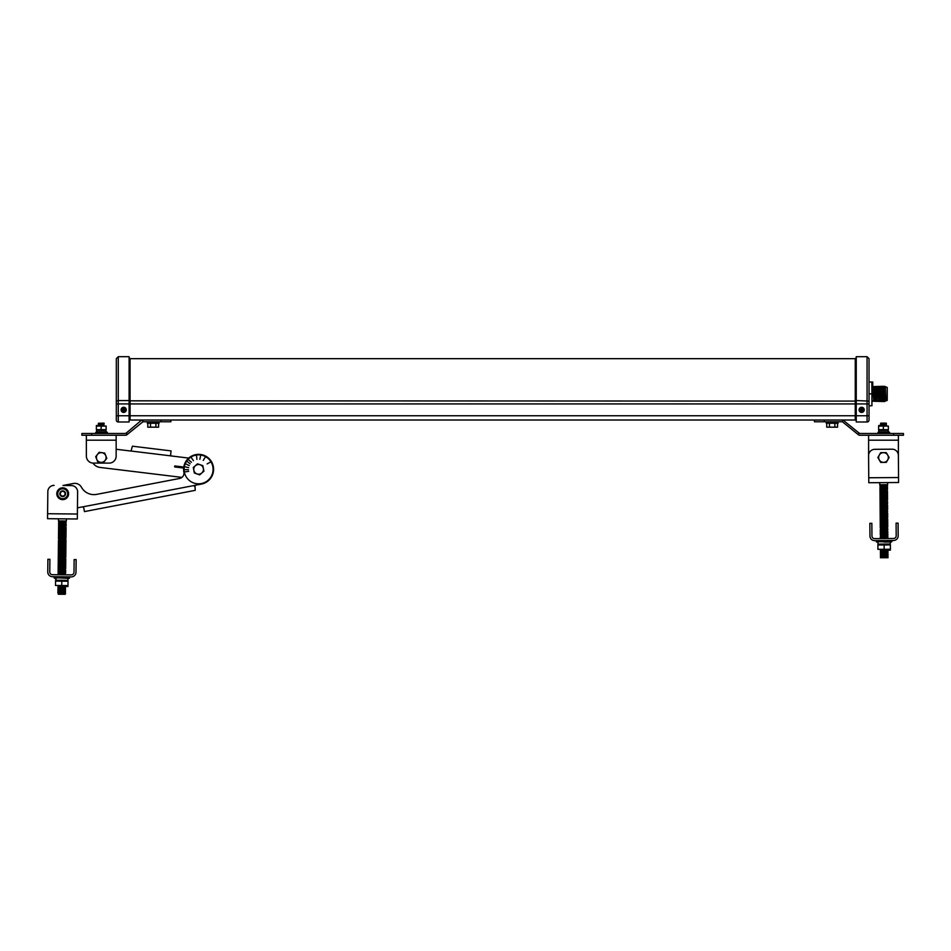 <?xml version="1.0" encoding="UTF-8"?>
<svg xmlns="http://www.w3.org/2000/svg" width="951" height="951" viewBox="0 0 951 951"><rect width="100%" height="100%" fill="white"/><g stroke="black" fill="none" stroke-linecap="round" stroke-linejoin="round"><path stroke-width="1.43" d="M873.137 386.522L873.66 400.407L872.78 387.14M874.183 386.522L874.706 400.407L873.66 387.426M875.229 386.439L875.74 400.502L875.229 386.439L874.706 387.426M876.263 386.439L876.786 400.502L875.74 387.33M877.309 386.439L877.309 401.393L876.786 387.33M878.344 386.344L878.867 400.585L878.344 386.344L877.821 387.33M879.39 386.344L879.39 401.488L878.867 387.247M880.424 386.344L880.947 400.585L879.901 387.247M881.47 386.261L881.993 400.68L881.47 386.261L880.947 387.247M882.504 386.261L883.027 400.68L881.993 387.152M883.55 386.261L884.073 400.68L883.027 387.152M884.585 386.261L885.108 400.68L884.073 387.152M886.95 400.585L887.247 387.544L887.247 400.3L885.369 401.108L885.108 387.152M885.666 400.585L885.369 386.724M869.036 382.017L871.865 382.017L871.924 393.916L871.924 405.756L869.036 405.756M872.78 393.916L872.756 382.017M859.074 409.845A2.58 2.58 0 0 1 861.654 407.266A2.58 2.58 0 0 1 864.233 409.845A2.58 2.58 0 0 1 861.654 412.425A2.58 2.58 0 0 1 859.074 409.845A2.58 2.58 0 0 0 861.654 412.425A2.58 2.58 0 0 0 864.233 409.845M859.882 409.762L861.178 410.131L860.893 411.438L861.582 411.617L861.939 410.321L863.258 410.606L863.425 409.917L862.129 409.56L862.426 408.241L859.882 409.762L861.475 409.952L861.428 411.367L861.761 410.024L863.104 410.356L861.832 409.738L861.737 408.074M121.098 409.845A2.58 2.58 0 0 1 123.689 407.266A2.58 2.58 0 0 1 126.269 409.845A2.58 2.58 0 0 0 123.689 407.266A2.58 2.58 0 0 0 121.098 409.845A2.58 2.58 0 0 0 123.689 412.425A2.58 2.58 0 0 0 126.269 409.845A2.58 2.58 0 0 1 123.689 412.425A2.58 2.58 0 0 1 121.098 409.845A2.58 2.58 0 0 0 123.689 412.425A2.58 2.58 0 0 0 126.269 409.845M122.156 409.691L123.535 409.988L123.535 411.379L123.832 409.988L125.223 409.691L123.832 409.691L123.535 408.312L123.535 409.691L121.942 409.489L123.285 410.88A1.106 1.106 0 0 1 122.655 410.238M123.832 408.312L122.655 409.453A1.106 1.106 0 0 1 123.285 408.811M125.223 409.988L124.082 408.811A1.106 1.106 0 0 1 124.724 409.453M867.062 356.696L856.245 356.696L856.245 415.753L867.062 415.753L867.062 356.696L869.036 358.658L869.036 415.825M869.036 415.753L869.036 420.021A1.973 1.973 0 0 1 867.062 421.994L867.062 415.753L869.036 415.753M871.901 393.88L869.036 393.88M124.082 410.238L124.724 410.238A1.106 1.106 0 0 1 124.082 410.88L123.832 409.988M129.098 400.823L855.258 401.096L855.258 358.658L130.073 358.658L130.073 403.937L116.307 403.937L116.307 401.096L118.269 400.561L118.269 415.753L116.307 415.753L116.307 403.937L116.307 420.021A1.973 1.973 0 0 0 118.269 421.994L129.098 421.994L129.098 356.696L118.269 356.696L118.269 400.561L129.098 400.561M116.307 420.021A1.973 1.973 0 0 0 118.269 421.994L118.269 415.753L130.073 415.753L130.073 420.021A0.987 0.987 0 0 0 129.098 421.008A0.987 0.987 0 0 1 130.073 420.021L855.258 420.021L855.258 403.937L130.073 403.937L130.073 415.753L856.245 415.753L856.245 421.994L867.062 421.994M116.307 401.096L116.307 358.658L118.269 356.696M861.879 408.324L861.547 409.667L860.132 409.619M855.258 420.021A0.987 0.987 0 0 1 856.245 421.008A0.987 0.987 0 0 0 855.258 420.021A0.987 0.987 0 0 1 856.245 421.008M159.102 421.769L159.102 423.243L147.298 423.243L147.298 421.769L147.298 423.243M142.888 421.816L142.888 420.021L170.907 420.021L170.907 421.769L143.411 421.769A2.948 2.948 0 0 0 142.888 421.816L126.649 434.964A2.948 2.948 0 0 1 125.413 435.249L81.893 435.249L81.893 433.478L91.724 433.478L91.724 435.249M142.888 420.021L140.903 420.699L126.649 432.753L126.649 434.964M126.649 432.753L126.614 432.776A2.948 2.948 0 0 1 124.712 433.478L91.724 433.478M158.603 423.243L158.603 427.177L155.905 427.177L155.905 423.243M155.905 427.177L150.496 427.177L150.496 423.243M150.496 427.177L147.785 427.177L147.785 423.243M838.045 421.769L838.045 423.243L826.241 423.243L826.241 421.769L826.241 423.243M824.279 420.021L824.279 421.769L841.932 421.769A2.948 2.948 0 0 1 842.455 421.816L842.455 420.021M824.279 421.769L814.436 421.769L814.436 420.021M842.955 420.021L858.717 432.776A2.948 2.948 0 0 0 860.631 433.478L893.607 433.478L893.607 435.249L859.93 435.249A2.948 2.948 0 0 1 858.694 434.964L842.455 421.816M858.694 432.753L858.694 434.964M893.607 433.478L903.45 433.478L903.45 435.249L893.607 435.249M903.45 433.478L903.45 435.249M837.558 423.243L837.558 427.177L826.728 427.177L826.728 423.243M834.847 427.177L834.847 423.243M829.438 427.177L829.438 423.243M193.838 470.258A4.838 4.838 0 0 1 197.689 464.599A4.838 4.838 0 0 1 203.348 468.439A4.838 4.838 0 0 1 199.508 474.109A4.838 4.838 0 0 1 193.838 470.258L193.291 467.512L197.535 463.826L202.848 465.669L203.906 471.197L199.651 474.87L194.349 473.027L193.291 467.512L197.535 463.826L202.848 465.669L203.906 471.197L199.651 474.87L194.349 473.027L193.814 470.269M212.822 466.62A14.479 14.479 0 0 0 195.87 455.125A14.479 14.479 0 0 0 184.375 472.076A14.479 14.479 0 0 0 201.327 483.572A14.479 14.479 0 0 0 212.822 466.62M82.523 506.871A0.999 0.999 0 0 1 82.773 506.859L83.7 507.668L82.773 506.859A0.999 0.999 0 0 0 82.523 506.871L77.447 507.846L77.4 512.423M195.288 485.248L201.422 484.071L195.288 485.248A0.999 0.999 0 0 0 195.05 485.331L194.491 486.425L194.991 485.355L195.24 490.347L84.449 511.59L83.7 507.668M201.422 484.071A14.99 14.99 0 0 0 213.321 466.525A14.99 14.99 0 0 0 195.775 454.626A14.99 14.99 0 0 0 183.876 472.171A5.373 5.373 0 0 1 179.608 478.46L96.633 494.377A14.265 14.265 0 0 1 81.441 487.233A7.501 7.501 0 0 0 73.465 483.477L62.992 485.485L73.465 483.477M81.441 487.233A14.265 14.265 0 0 0 96.633 494.377M190.152 463.791L187.133 461.449L190.152 463.791M189.201 465.586L185.778 463.898L189.201 465.586M193.433 460.653L191.246 457.526L193.433 460.653M188.619 467.69L184.91 466.775L188.619 467.69M188.69 471.375L184.898 471.851L188.69 471.375M188.488 469.758L184.672 469.604L188.488 469.758M191.413 462.234L188.5 459.761L191.413 462.234M196.905 459.381L196.56 455.577L196.905 459.381M199.853 459.309L200.613 455.577L199.853 459.309M203.264 460.379L205.285 457.134L203.264 460.379M207.116 463.91L210.492 462.103L207.116 463.91M183.745 467.298L174.544 466.418L183.686 467.785M106.06 458.097A4.838 4.838 0 0 1 100.675 462.317A4.838 4.838 0 0 1 96.443 456.92A4.838 4.838 0 0 1 101.84 452.7A4.838 4.838 0 0 1 106.06 458.097M97.775 461.924L95.694 456.706L99.166 452.284L104.741 453.092L106.821 458.311L103.338 462.733L97.775 461.924M188.714 458.085L171.477 455.981A0.999 0.999 0 0 1 171.228 455.921L170.598 454.863L171.228 455.921L131.048 451.036L132.391 446.197L171.085 450.905L132.391 446.197M131.048 451.036A0.999 0.999 0 0 1 130.798 451.036L116.153 449.252L116.153 440.206L86.363 440.206L86.363 435.249M92.972 463.089A9.997 9.997 0 0 0 100.045 467.428L181.938 477.39L100.045 467.428M171.085 450.905L170.598 454.863M886.356 425.501L878.712 425.501L886.38 424.764L881.232 425.133L880.614 424.015L886.38 424.015L881.232 424.384L880.614 423.266L886.38 423.266L880.816 423.136L886.177 423.136L886.356 425.501L885.761 425.133M888.365 426.072L878.629 426.072L878.629 429.674L888.365 429.674L888.365 426.072M888.282 430.244L878.712 430.244M878.819 431.802L878.819 430.244L878.676 431.802L888.9 431.802L889.649 432.55L877.928 432.55L877.928 433.24L889.649 433.24L888.9 431.802M885.761 433.383L881.232 433.383M868.608 455.149L868.608 435.249M898.386 456.111L898.386 440.206L898.386 456.111A7.002 7.002 0 0 1 898.386 456.432L898.529 475.94M898.386 435.249L898.386 440.206L868.608 440.206M883.491 426.072L883.241 429.9M882.944 430.03L882.29 430.185M868.738 476.154L868.596 455.612L868.75 477.759L898.54 477.545L898.576 482.514L868.786 482.728L868.75 477.759M868.786 482.728L879.723 482.644L879.734 484.748L887.652 484.689L887.64 482.585L898.576 482.514M868.596 455.612A6.241 6.241 0 0 1 874.789 449.324L892.086 449.193A6.241 6.241 0 0 1 898.374 455.398L898.54 477.545M880.519 484.737L886.867 484.689M879.901 485.176L887.497 485.129M887.497 485.997L879.901 486.056L886.879 485.569M887.509 486.876L880.543 487.364L886.879 486.448M880.531 485.616L879.913 487.804L886.891 487.316M883.717 488.22L887.509 487.756L886.891 488.196L887.521 488.624L879.925 488.683L883.717 488.22M880.543 487.364L879.937 489.551L887.521 488.624M887.533 489.503L880.555 489.991L886.903 489.064M880.567 490.859L879.937 490.431L880.555 489.991L886.903 489.943L887.545 491.251L879.948 491.298L886.914 490.811L887.545 492.119L879.948 492.178L886.914 491.691L887.556 492.998L879.96 493.058L887.545 492.119M879.948 492.178L880.59 493.486L879.96 493.926L887.556 492.998M880.59 494.365L886.926 493.438L887.568 494.746L879.972 494.805L887.556 493.866M879.972 494.805L887.568 494.746M880.602 495.233L886.938 495.186M879.972 495.673L887.568 495.626M880.602 496.113L886.95 496.065M879.984 496.553L880.614 496.981L879.984 497.421L887.58 496.493M887.58 497.373L879.984 497.421L886.962 496.933M887.592 498.241L879.996 498.3L886.962 497.813M880.626 498.728L886.974 498.681M883.8 499.584L887.592 499.12L886.974 499.56L887.604 499.988L880.008 500.048L883.8 499.584M879.996 499.18L880.638 500.476L880.02 500.927L886.986 500.44L887.604 499.988L886.974 499.56M880.638 501.355L886.986 500.44L887.616 501.748L880.02 501.795L886.986 501.308M880.02 501.795L880.65 502.235L880.032 502.675L887.616 501.748M887.628 502.615L880.65 503.103L886.998 502.187M880.65 503.103L886.998 503.055M880.032 503.543L880.662 503.982L880.044 504.422L887.628 503.495M880.662 504.85L887.01 503.935L887.64 505.243L880.044 505.29L887.01 504.803M883.848 505.706L887.64 505.243L887.021 505.682L887.652 506.11L880.055 506.17L883.848 505.706M880.044 505.29L880.685 506.598L887.652 506.11M880.685 506.598L887.021 506.562M880.055 507.049L887.652 506.99M880.685 507.477L887.033 507.43M880.067 507.917L887.663 507.87M880.697 508.357L887.033 508.31M883.871 509.201L887.663 508.737L887.045 509.177L887.675 509.617L880.079 509.665L883.871 509.201M880.067 508.797L880.709 510.105L880.079 510.544L887.057 510.057L887.675 509.617L887.045 509.177M880.709 510.972L887.057 510.057L887.687 511.365L880.091 511.412L887.057 510.925M880.091 511.412L887.687 511.365M880.721 511.852L880.091 512.292L880.721 512.72L887.069 511.804L887.699 513.112L880.103 513.171L887.069 512.684M883.907 513.576L887.699 513.112L887.081 513.552L887.711 513.98L880.115 514.039L883.907 513.576M880.115 514.039L887.711 513.98M880.733 514.479L887.081 514.432M880.115 514.919L880.745 515.347L880.127 515.787L887.093 516.179L880.127 515.787L887.711 514.86M880.127 515.787L880.757 517.094L880.139 517.534L887.735 517.487L887.105 517.047L887.723 516.607L880.127 516.666L887.093 516.179M880.139 517.534L880.757 517.974L880.139 518.414L887.735 517.487M880.769 518.842L887.105 517.926L887.747 519.234L880.15 519.294L887.117 518.794M880.15 519.294L887.747 519.234M880.781 519.721L887.117 519.674M883.955 520.577L887.747 520.102L887.128 520.554L887.758 520.982L880.162 521.041L883.955 520.577M880.15 520.161L880.792 521.469L880.162 521.909L887.758 520.982M880.792 522.349L887.14 521.421L887.77 522.729L880.174 522.788L887.758 521.861M880.174 522.788L887.77 522.729M880.804 523.216L887.152 523.169M880.174 523.656L880.804 524.096L880.186 524.536L887.77 523.609M887.782 524.476L880.816 524.964L887.152 524.049M887.782 525.356L880.186 525.404L887.164 524.916M887.794 526.224L880.828 526.711L880.198 526.283L880.816 525.844L887.164 525.796M880.828 526.711L887.176 526.676M880.21 527.163L887.806 527.104M880.828 527.591L887.176 527.543L887.818 528.851L880.84 529.338L887.818 528.851M880.21 528.031L887.188 528.423M880.84 528.471L880.222 529.778L887.188 529.291M880.222 529.778L880.852 530.218L880.234 530.658L887.818 529.731M880.864 531.086L887.2 530.171L887.83 531.478L880.234 531.526L887.2 531.038L887.842 532.346L880.246 532.405L887.212 531.918L887.842 533.226L880.246 533.285L887.842 532.346M884.05 533.689L887.842 533.226L887.224 533.666L887.854 534.105L880.257 534.153L884.05 533.689M880.246 533.285L880.888 534.593L887.235 534.545L887.854 534.105L887.224 533.666M880.888 534.593L887.235 534.545M880.257 535.033L887.854 534.973M887.865 535.853L880.899 536.34L887.235 535.413M880.888 535.461L880.269 536.78L887.247 536.293L887.877 537.6L880.281 537.648L887.865 536.721M880.899 536.34L880.269 536.78L880.911 538.088L887.877 537.6M880.281 537.648L880.911 538.088L880.293 538.528L887.877 538.468M893.512 538.492L874.658 538.635A2.687 2.687 0 0 1 871.948 535.96L871.853 523.312L869.856 523.323L869.951 535.984A4.684 4.684 0 0 0 874.67 540.632L893.536 540.489A4.684 4.684 0 0 0 898.184 535.77L898.089 523.121L896.092 523.133L896.187 535.793A2.687 2.687 0 0 1 893.512 538.492M891.456 542.011L876.263 541.618L891.955 541.499L891.943 540.501L891.955 541.499M890.243 544.02L890.231 542.011L884.109 542.058M877.88 544.115L890.374 544.02M890.374 544.923L877.88 545.006L877.916 549.345L890.409 549.25L890.374 544.923M880.852 550.225L890.398 550.165L880.852 550.225L887.972 550.712L880.995 550.332L880.376 550.772L881.006 551.2L887.354 551.152L887.972 550.712L887.342 550.284M887.984 551.592L881.006 552.079L887.354 551.152M887.984 552.46L887.366 553.779L881.018 553.827L887.996 553.339L881.018 552.947L880.388 552.519L881.006 552.079L887.354 552.032M887.366 553.779L888.008 555.087L887.39 556.406L881.042 556.454L888.008 555.966L880.412 555.146L888.008 555.087L881.03 554.706L880.4 554.267L881.018 553.827L887.996 554.219L887.366 553.779L887.996 553.339M888.02 556.834L880.424 556.894L888.02 556.834L887.39 556.406L888.008 555.966M888.02 557.714L880.424 557.761L887.39 557.274M884.168 549.298L884.133 544.971M886.344 462.352L889.114 457.467L886.273 452.617L880.65 452.664L877.88 457.55L880.721 462.4L886.344 462.352M878.653 457.538A4.838 4.838 0 0 1 883.467 452.664A4.838 4.838 0 0 1 888.341 457.467A4.838 4.838 0 0 1 883.527 462.352A4.838 4.838 0 0 1 878.653 457.538M104.123 425.501L96.384 425.513L104.123 425.501L98.369 424.764L103.516 424.384L98.369 424.015L104.146 424.015L103.516 425.133M106.132 426.072L96.384 426.072L96.384 429.674L106.132 429.674L106.132 426.072M98.369 423.266L103.932 423.136L98.369 423.266L104.146 423.266L103.516 424.384M106.048 430.244L96.467 430.244M96.443 431.802L95.694 433.24L107.415 433.24L106.655 431.802L107.415 432.55L95.694 432.55L96.443 431.802L106.655 431.802L105.93 431.802L105.93 430.244L105.93 431.802M103.516 433.383L98.845 433.478M116.153 435.249L116.153 456.111A7.002 7.002 0 0 1 109.151 463.101L93.364 463.101A7.002 7.002 0 0 1 86.363 456.111L86.363 440.206M101.258 426.072L100.996 429.9M100.711 430.03L100.045 430.185M59.83 493.7A2.877 2.877 0 0 1 62.73 490.859A2.877 2.877 0 0 1 65.571 493.759A2.877 2.877 0 0 1 62.671 496.6A2.877 2.877 0 0 1 59.83 493.7M60.329 493.7A2.377 2.377 0 0 1 62.73 491.358A2.377 2.377 0 0 1 65.072 493.759A2.377 2.377 0 0 1 62.683 496.101A2.377 2.377 0 0 1 60.329 493.7M57.738 493.676A4.957 4.957 0 0 1 62.754 488.766A4.957 4.957 0 0 1 67.664 493.783A4.957 4.957 0 0 1 62.647 498.693A4.957 4.957 0 0 1 57.738 493.676M68.448 493.557L65.726 498.609L59.984 498.788L56.965 493.902L59.687 488.85L65.429 488.671L68.448 493.557M56.798 493.664A5.908 5.908 0 0 1 62.766 487.827A5.908 5.908 0 0 1 68.603 493.795A5.908 5.908 0 0 1 62.647 499.632A5.908 5.908 0 0 1 56.798 493.664M62.992 485.485L71.432 485.581A6.241 6.241 0 0 1 77.613 491.881L77.328 518.996L47.55 518.687L47.598 513.718L77.388 514.027M54.148 485.39A6.241 6.241 0 0 0 47.835 491.572L47.598 513.718M47.621 512.114L47.835 491.572M66.404 518.877L66.38 520.982L58.463 520.898L58.486 518.794M59.247 520.91L65.595 520.97L66.201 522.289L58.605 522.206L65.583 521.849M58.605 522.206L59.224 522.658L58.593 523.086L66.201 522.289M58.582 524.833L59.2 525.273L58.582 524.833L59.224 523.525L58.593 523.086L65.571 522.717L66.19 524.037L58.593 523.965L65.56 523.597L66.178 524.916L58.582 524.833L65.56 524.465L66.166 525.784L58.57 525.713L66.178 524.916M58.57 525.713L59.188 526.153L58.558 526.581L66.166 525.784M59.188 527.032L65.536 526.224L66.154 527.532L58.558 527.46L65.524 527.092L66.142 528.411L58.546 528.328L65.524 527.971M58.558 527.46L59.164 528.78L66.142 528.411M58.546 528.328L59.164 528.78L58.534 529.208L66.13 529.291L65.512 528.839L66.118 530.159L58.522 530.076L65.5 529.719M59.164 528.78L58.522 530.076L59.14 530.527L66.118 530.159M58.522 530.076L59.14 530.527L58.522 530.955L65.488 530.587L66.106 531.906L58.51 531.835L66.106 531.038M59.14 530.527L58.51 531.835L59.128 532.275L65.476 532.346L66.106 531.906L65.488 531.466M59.128 532.275L58.486 533.582L66.083 533.654L65.464 533.214L66.094 532.786L58.498 532.703L65.476 532.346M58.486 533.582L66.083 533.654L65.453 534.093L66.071 534.533L58.475 534.45L59.117 533.142M58.475 534.45L66.071 534.533M59.105 534.902L58.475 535.33L59.093 535.77L65.441 534.961L66.059 536.281L58.463 536.198L66.071 535.413M58.463 536.198L66.059 536.281L65.429 536.709L66.047 537.16L58.451 537.077L59.093 535.77M58.451 537.077L66.047 537.16M66.035 538.028L58.439 537.957L65.417 537.588M58.439 538.825L65.405 538.456L66.023 539.776L59.045 540.144L66.023 539.776L59.057 539.265L58.439 537.957L59.069 537.517M59.057 539.265L58.415 540.572L65.393 540.216M58.415 540.572L59.033 541.024L58.403 541.452L66.011 540.655M65.988 542.403L59.021 542.771L58.403 541.452L65.381 541.083L65.988 542.403L58.403 542.32L65.999 541.523M65.988 543.283L58.391 543.199L65.369 542.831M65.976 544.15L58.998 544.519L58.38 544.067L59.01 543.639L65.357 543.71M58.38 544.067L58.998 544.519L58.368 544.947L65.346 544.578M58.998 544.519L58.368 544.947L58.986 545.387L65.964 545.03M65.952 545.898L58.356 545.826L65.334 545.458M58.986 545.387L58.356 546.694L65.322 546.338M58.356 546.694L65.952 546.777M58.974 547.146L65.322 547.205M58.344 547.574L65.94 547.645M58.962 548.014L65.31 548.085M58.332 548.442L65.928 548.525M58.95 548.893L65.298 548.953M58.32 549.321L58.95 549.761L58.32 550.189L65.916 549.405M65.916 550.272L58.938 550.641L65.286 549.833M58.938 550.641L65.286 550.7M58.926 551.509L65.904 551.152L65.274 551.58L65.892 552.02L58.296 551.949L58.926 551.509L58.308 551.069M58.296 551.949L65.892 552.02M58.914 552.388L65.262 552.448M58.284 552.816L65.881 552.9M58.903 553.256L65.25 553.327M58.284 553.696L65.869 553.767M58.903 554.136L65.25 554.207M58.273 554.564L65.869 554.647M58.891 555.015L65.239 555.075M58.261 555.443L65.857 555.527M58.879 555.883L58.237 557.191L65.833 557.274L65.215 556.822L65.845 556.394L58.249 556.311L65.227 555.955M58.867 556.763L58.237 558.071L65.833 557.274M58.855 558.51L65.203 557.702L65.821 559.022L58.225 558.938L65.203 558.57M58.225 558.938L65.821 559.022M58.843 559.378L65.191 559.45M58.213 559.818L65.809 559.889M58.831 560.258L65.179 560.329M58.201 560.686L58.831 561.138L58.201 561.565L65.167 562.077L58.201 561.565L65.797 560.769M58.201 561.565L58.819 562.005L58.189 562.433L65.167 562.077M58.807 562.885L65.785 562.516L65.155 562.944L65.774 563.396L58.177 563.313L58.807 562.885L58.189 562.433M58.177 563.313L58.796 563.753L58.166 564.181L65.774 563.396M58.784 564.632L65.143 563.824L65.75 565.144L58.166 565.06L65.762 564.264M58.166 565.06L65.75 565.144M58.784 565.5L65.132 565.572M58.154 565.94L65.75 566.011M58.772 566.38L65.12 566.451L65.726 567.759L58.13 567.688L65.738 566.891M58.13 567.688L65.726 567.759M58.748 568.127L65.096 568.199M58.118 568.555L58.748 569.007L58.118 569.435L65.714 568.639M65.702 570.386L58.724 570.755L58.118 569.435L65.084 569.067L65.702 570.386L58.106 570.303L65.084 569.946M58.094 571.182L65.69 571.266L65.072 570.814L65.678 572.133L58.082 572.062L65.69 571.266M58.082 572.062L65.678 572.133M58.712 572.502L65.048 572.561M58.082 572.93L65.678 573.013M58.7 573.37L65.048 573.441L65.655 574.761L58.059 574.677L65.037 574.321M71.289 574.88L52.424 574.689A2.687 2.687 0 0 1 49.761 571.967L49.904 559.319L47.895 559.295L47.764 571.943A4.684 4.684 0 0 0 52.4 576.686L71.266 576.877A4.684 4.684 0 0 0 75.997 572.24L76.139 559.592L74.13 559.568L74 572.229A2.687 2.687 0 0 1 71.289 574.88M69.161 578.363L53.981 577.697L69.673 577.863L69.685 576.865M56.073 580.217L56.097 578.22M55.705 580.217L55.717 578.22L55.681 580.217M55.562 580.217L68.032 580.348M61.791 581.18L55.538 581.12L55.503 585.459L67.985 585.59L68.032 581.251L61.791 581.18L61.744 585.519M61.732 586.422L67.973 586.494L61.732 586.422M57.928 587.801L58.546 588.241L57.916 588.669L65.512 588.752L57.928 587.801L65.512 587.873L57.928 586.922L64.906 586.553L58.415 586.387M58.51 591.736L65.476 592.247L58.51 591.736L57.88 591.296L58.51 590.868L65.476 591.379L58.51 590.868L57.892 590.416L58.522 589.989L65.488 590.5L58.522 589.989L57.904 589.549L58.534 589.121L65.5 589.62L57.904 589.549L58.546 588.241M64.846 592.675L65.476 592.247L65.001 594.304L58.296 594.232L58.486 593.483L65.453 593.995L58.486 593.483L57.868 593.044L58.498 592.616L65.464 593.127L57.868 593.044L58.498 592.616L57.88 592.176M861.523 408.74A1.106 1.106 0 0 0 860.75 409.215M862.759 409.715A1.106 1.106 0 0 0 862.284 408.93M861.784 410.939A1.106 1.106 0 0 0 862.569 410.475M860.56 409.976A1.106 1.106 0 0 0 861.024 410.749M856.245 400.823L855.258 401.096L855.258 403.937L869.036 403.937M856.245 400.561L869.036 401.096M161.064 420.021L161.064 421.769M82.773 506.859L195.05 485.331M183.662 468.035L174.722 466.953L174.841 465.954L183.781 467.048M886.95 387.247L885.666 387.247M872.78 387.212L873.137 386.593L873.66 387.485L874.183 386.593L874.706 387.485L875.229 386.498L875.74 387.402L876.263 386.498L876.786 387.402L877.309 386.498L877.821 387.402L878.344 386.415L878.867 387.307L879.39 386.415L879.901 387.307L880.424 386.415L880.947 387.307L881.47 386.32L881.993 387.223L882.504 386.32L883.027 387.223L883.55 386.32L884.073 387.223L884.585 386.32L887.247 387.604M130.073 358.658L129.098 357.683M855.258 358.658L856.245 357.683M884.073 400.68L884.585 401.572M883.027 400.68L883.55 401.572M881.993 400.68L882.504 401.572M880.947 400.585L881.47 401.572M879.901 400.585L880.424 401.488M878.867 400.585L879.39 401.488M877.821 400.502L878.344 401.488M876.786 400.502L877.309 401.393M875.74 400.502L876.263 401.393M874.706 400.407L875.229 401.393M873.66 400.407L874.183 401.31M872.78 400.692L873.137 401.31M888.175 430.244L888.175 431.802L888.175 430.244M889.649 432.55L889.649 433.24M877.928 432.55L878.676 431.802L877.928 433.24M881.232 423.635L880.614 424.015M881.232 424.384L880.614 424.764M881.232 425.133L880.626 425.501M887.093 515.299L887.723 515.739M880.246 532.405L880.876 532.833L880.234 531.526M880.543 488.243L879.913 487.804M880.567 491.738L879.948 491.298M880.733 513.599L880.103 513.171M880.899 537.208L880.269 536.78M877.999 544.103L877.987 542.106M876.263 541.618L876.251 540.62L876.763 542.118M881.042 556.454L880.424 556.894M881.03 555.574L880.412 556.014M881.03 554.706L880.412 555.146M881.018 552.947L880.4 553.399M881.006 551.2L880.388 551.639M96.586 430.244L96.586 431.802L96.586 430.244M107.415 433.24L106.655 431.802M98.999 423.635L98.369 424.015L98.999 423.635M98.369 424.015L98.999 424.384L98.393 425.501M59.235 521.778L58.617 521.338M59.14 531.395L58.522 530.955M58.76 567.248L58.142 566.808M58.689 574.249L58.07 573.81M65.167 561.197L65.797 561.637M54.469 578.208L53.993 576.698M67.925 580.348L67.937 578.339M64.846 591.807L65.512 588.752M64.894 588.312L65.512 587.873M64.894 587.433L65.048 586.458"/></g></svg>
